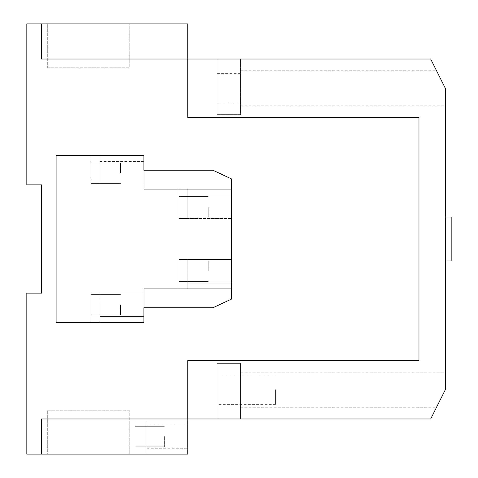 <?xml version="1.0" encoding="UTF-8"?>
<svg xmlns="http://www.w3.org/2000/svg" width="478" height="478" viewBox="0 0 478 478"><rect width="100%" height="100%" fill="white"/><g stroke="black" fill="none" stroke-linecap="round" stroke-linejoin="round"><path stroke-width="0.36" stroke-dasharray="2.39 1.79" d="M135.107 436.539L135.107 446.787L135.107 436.539M164.372 436.539L164.372 446.787L164.372 436.539M179.005 206.807L179.005 217.054L179.005 206.807M208.271 206.807L208.271 217.054L208.271 206.807M179.005 271.193L179.005 260.946L179.005 271.193M208.271 271.193L208.271 260.946L208.271 271.193M91.208 173.156L91.208 162.908L91.208 173.156M120.474 173.156L120.474 162.908L120.474 173.156M91.208 304.844L91.208 315.092L91.208 304.844M120.474 304.844L120.474 315.092L120.474 304.844M445.323 260.946L445.323 217.054L445.323 260.946L451.172 260.946L451.172 217.054L445.323 217.054M47.31 67.798L129.257 67.798L129.257 23.9L47.31 23.9L47.31 67.798L47.31 23.9L129.257 23.9L129.257 67.798L47.31 67.798M146.812 421.907L135.107 421.907L135.107 454.1L146.812 454.1L146.812 421.907L135.107 421.907L146.812 421.907L146.812 454.1L135.107 454.1L135.107 421.907L135.107 454.1L135.107 421.907L146.812 421.907L146.812 454.1L146.812 421.907M146.812 436.539L146.812 424.834L146.812 436.539M135.107 454.1L146.812 454.1L135.107 454.1M187.788 436.539L187.788 448.245L187.788 436.539M129.257 410.202L47.31 410.202L47.31 454.1L129.257 454.1L129.257 410.202L129.257 454.1L47.31 454.1L47.31 410.202L129.257 410.202M41.461 23.9L41.461 59.021L41.461 23.9L187.788 23.9L187.788 59.021L430.69 59.021L445.323 88.287L445.323 105.841L445.323 88.287L436.539 70.726L445.323 88.287L445.323 105.841L445.323 88.287L436.539 70.726L445.323 88.287L445.323 105.841L445.323 88.287L436.539 70.726L445.323 88.287L445.323 389.713L445.323 372.159L445.323 389.713L436.539 407.274L445.323 389.713L445.323 372.159L445.323 389.713L436.539 407.274L445.323 389.713L445.323 372.159L445.323 389.713L430.69 418.979L41.461 418.979L41.461 454.1L26.828 454.1L26.828 293.139L41.461 293.139L41.461 184.861L26.828 184.861L26.828 23.9L41.461 23.9L41.461 59.021L187.788 59.021L187.788 117.546L418.979 117.546L418.979 360.454L187.788 360.454L187.788 418.979L41.461 418.979L41.461 454.1L187.788 454.1L187.788 418.979L41.461 418.979L41.461 454.1M41.461 59.021L187.788 59.021L41.461 59.021M99.992 304.844L99.992 322.405L99.992 293.139L91.208 293.139L99.992 293.139L99.992 322.405L91.208 322.405L91.208 293.139L99.992 293.139L91.208 293.139L91.208 322.405L99.992 322.405L99.992 304.844M99.992 184.861L99.992 173.156L99.992 184.861L99.992 173.156L99.992 184.861L91.208 184.861L91.208 155.595L99.992 155.595L99.992 173.156L99.992 155.595L91.208 155.595L99.992 155.595L99.992 184.861L99.992 155.595L91.208 155.595L91.208 184.861L99.992 184.861L91.208 184.861L91.208 155.595L91.208 184.861L143.89 184.861L143.89 161.445L143.89 184.861L99.992 184.861M143.89 161.445L99.992 161.445L99.992 173.156L99.992 161.445L143.89 161.445L143.89 173.156L143.89 170.228L212.853 170.228L231.687 179.005L231.687 189.246L143.89 189.246L143.89 170.228L212.853 170.228L231.687 179.005L231.687 298.995L212.853 307.772L231.687 298.995L212.853 307.772L143.89 307.772L212.853 307.772L143.89 307.772L143.89 322.405L56.093 322.405L56.093 155.595L143.89 155.595L143.89 170.228L143.89 155.595L56.093 155.595L56.093 322.405L143.89 322.405L143.89 288.754L231.687 288.754L231.687 298.995L231.687 179.005L212.853 170.228L143.89 170.228L212.853 170.228L143.89 170.228L143.89 189.246L231.687 189.246L231.687 179.005L212.853 170.228L231.687 179.005L231.687 298.995L212.853 307.772L231.687 298.995L231.687 288.754L143.89 288.754L143.89 307.772L212.853 307.772L231.687 298.995L212.853 307.772L143.89 307.772L143.89 304.844L143.89 316.555L143.89 293.139L143.89 316.555L99.992 316.555L143.89 316.555M187.788 206.807L187.788 189.246L187.788 218.512L179.005 218.512L179.005 189.246L187.788 189.246L179.005 189.246L187.788 189.246L187.788 218.512L187.788 189.246L179.005 189.246L179.005 218.512L187.788 218.512L187.788 195.102L187.788 206.807M187.788 271.193L187.788 288.754L187.788 259.488L187.788 282.898L187.788 259.488L179.005 259.488L187.788 259.488L187.788 288.754L179.005 288.754L179.005 259.488L187.788 259.488L179.005 259.488L179.005 288.754L187.788 288.754L187.788 271.193M231.687 206.807L231.687 195.102L231.687 206.807M231.687 271.193L231.687 282.898L231.687 271.193M240.464 88.287L240.464 70.726L240.464 88.287M217.054 59.021L217.054 114.624L217.054 59.021L240.464 59.021L217.054 59.021L217.054 114.624L240.464 114.624L240.464 59.021L217.054 59.021L240.464 59.021L217.054 59.021L217.054 114.624L217.054 59.021L240.464 59.021L240.464 114.624L217.054 114.624L240.464 114.624L240.464 59.021L240.464 114.624L217.054 114.624L217.054 59.021M217.054 114.624L240.464 114.624L240.464 59.021L240.464 114.624L217.054 114.624M217.054 418.979L217.054 363.376L217.054 418.979L240.464 418.979L240.464 363.376L217.054 363.376L240.464 363.376L217.054 363.376L217.054 418.979L217.054 363.376L240.464 363.376L217.054 363.376L217.054 418.979L240.464 418.979L240.464 363.376L240.464 418.979L217.054 418.979L217.054 363.376L240.464 363.376L240.464 418.979L217.054 418.979L240.464 418.979L240.464 363.376L240.464 418.979L217.054 418.979M240.464 389.713L240.464 407.274L240.464 389.713M187.788 418.979L187.788 360.454L418.979 360.454L418.979 117.546L187.788 117.546L187.788 59.021M187.788 218.512L179.005 218.512L179.005 189.246L179.005 218.512L231.687 218.512L187.788 218.512M143.89 304.844L143.89 293.139L143.89 304.844M91.208 322.405L91.208 293.139L91.208 322.405L99.992 322.405L91.208 322.405M179.005 288.754L179.005 259.488L179.005 288.754L187.788 288.754L179.005 288.754M231.687 189.246L231.687 179.005L212.853 170.228L231.687 179.005L231.687 189.246L143.89 189.246L231.687 189.246M143.89 170.228L143.89 189.246L143.89 170.228L212.853 170.228L143.89 170.228L143.89 155.595L56.093 155.595L56.093 322.405L143.89 322.405L143.89 307.772L212.853 307.772L143.89 307.772L143.89 288.754L143.89 307.772M231.687 288.754L143.89 288.754L231.687 288.754L231.687 298.995L231.687 288.754M217.054 389.713L217.054 404.346L217.054 389.713M275.579 389.713L275.579 404.346L275.579 389.713M217.054 88.287L217.054 73.654L217.054 88.287M164.372 426.298L135.107 426.298L164.372 426.298M164.372 446.787L135.107 446.787L164.372 446.787M208.271 196.566L179.005 196.566L208.271 196.566M208.271 217.054L179.005 217.054L208.271 217.054M208.271 260.946L179.005 260.946L208.271 260.946M208.271 281.434L179.005 281.434L208.271 281.434M120.474 162.908L91.208 162.908L120.474 162.908M120.474 183.397L91.208 183.397L120.474 183.397M120.474 294.603L91.208 294.603L120.474 294.603M120.474 315.092L91.208 315.092L120.474 315.092M146.812 448.245L187.788 448.245M146.812 424.834L187.788 424.834M99.992 293.139L143.89 293.139L99.992 293.139M187.788 195.102L231.687 195.102L187.788 195.102M187.788 282.898L231.687 282.898L187.788 282.898M187.788 259.488L231.687 259.488L187.788 259.488M240.464 70.726L436.539 70.726M240.464 105.841L445.323 105.841M240.464 407.274L436.539 407.274M240.464 372.159L445.323 372.159M275.579 375.087L217.054 375.087M275.579 404.346L217.054 404.346M240.464 102.913L217.054 102.913M240.464 73.654L217.054 73.654"/><path stroke-width="0.72" d="M445.323 217.054L451.172 217.054L451.172 260.946L445.323 260.946M41.461 454.1L41.461 418.979L187.788 418.979L187.788 360.454L418.979 360.454L418.979 117.546L187.788 117.546L187.788 59.021L41.461 59.021L41.461 23.9L26.828 23.9L26.828 184.861L41.461 184.861L41.461 293.139L26.828 293.139L26.828 454.1L187.788 454.1L187.788 418.979L430.69 418.979L445.323 389.713L445.323 88.287L430.69 59.021L187.788 59.021L187.788 23.9L41.461 23.9M187.788 59.021L187.788 117.546L418.979 117.546L418.979 360.454L187.788 360.454L187.788 418.979M143.89 316.555L143.89 307.772L212.853 307.772L231.687 298.995L231.687 179.005L212.853 170.228L143.89 170.228L143.89 161.445M143.89 170.228L143.89 155.595L56.093 155.595L56.093 322.405L143.89 322.405L143.89 307.772"/></g></svg>
